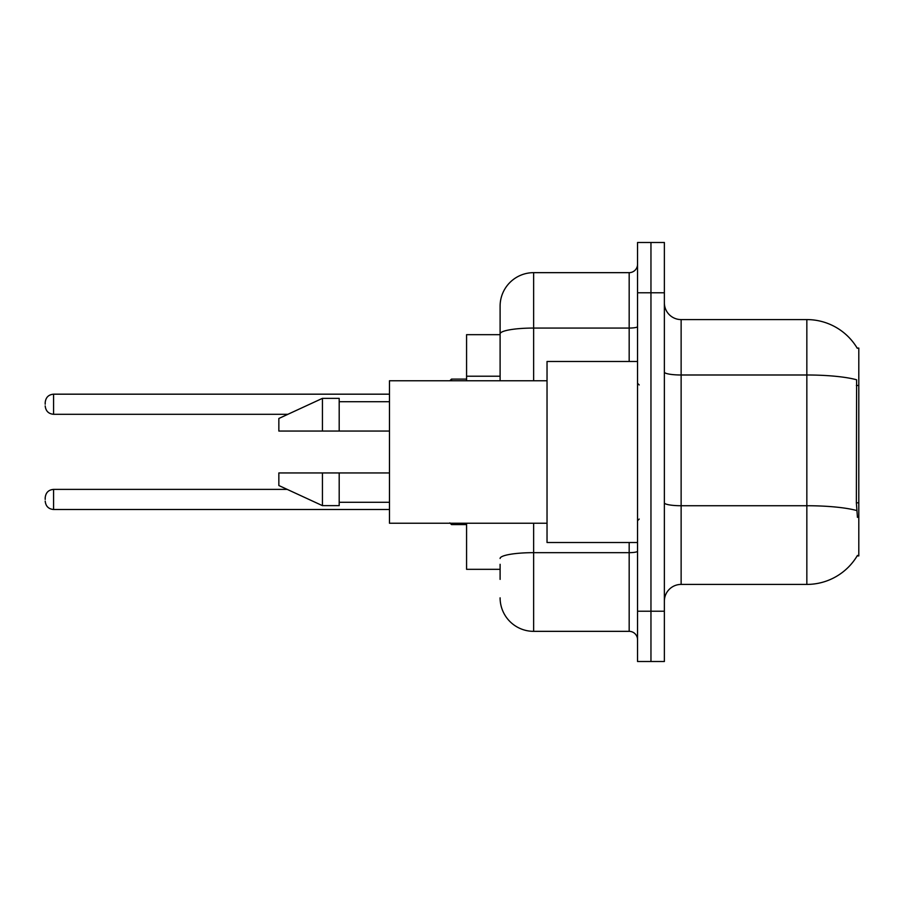 <?xml version="1.0" encoding="UTF-8"?>
<svg xmlns="http://www.w3.org/2000/svg" width="904" height="904" viewBox="0 0 904 904"><rect width="100%" height="100%" fill="white"/><g stroke="black" fill="none" stroke-linecap="round" stroke-linejoin="round"><path stroke-width="1.36" d="M857.444 517.37L856.37 502.805L856.608 379.782A58.67 10.193 180 0 0 806.843 374.99L806.843 319.587A58.67 58.67 0 0 1 857.274 348.289A58.67 58.67 0 0 0 806.843 319.587A58.67 58.67 0 0 1 857.15 348.074L858.8 348.074L858.8 555.926L857.15 555.926L857.444 555.418A58.67 58.67 0 0 1 806.843 584.413L681.13 584.413A16.758 16.758 0 0 0 664.372 601.171M500.104 366.165L500.104 324.615L500.104 334.672L466.577 334.672L466.577 380.765M500.104 569.328L466.577 569.328L466.577 523.235M650.959 611.228L650.959 661.513L664.372 661.513L664.372 611.228L650.959 611.228L650.959 661.513L637.546 661.513L637.546 611.228L650.959 611.228L650.959 292.772L650.959 611.228M637.546 611.228L637.546 242.487L650.959 242.487L650.959 292.772L650.959 242.487L664.372 242.487L664.372 611.228M857.15 348.074A58.67 58.67 0 0 0 806.843 319.587L681.13 319.587A16.758 16.758 0 0 1 664.372 302.829A16.758 16.758 0 0 0 681.13 319.587L681.13 584.413M500.104 579.385L500.104 564.299M533.631 523.235L533.631 631.342L629.173 631.342L629.173 542.513M500.104 380.765L500.104 306.173A33.527 33.527 0 0 1 533.631 272.658L629.173 272.658A8.385 8.385 0 0 0 637.546 264.273M500.104 306.173L500.104 324.615M637.546 639.727A8.385 8.385 0 0 0 629.173 631.342M533.631 631.342A33.527 33.527 0 0 1 500.104 597.826M45.2 499.437L45.2 497.754L45.2 499.437M45.2 404.235L45.2 402.551L45.2 404.235M637.546 361.487L547.033 361.487L547.033 542.513L637.546 542.513M547.033 380.765L389.477 380.765L389.477 523.235L547.033 523.235M322.434 431.05L278.85 431.05L278.85 418.473L322.434 398.359L322.434 431.05L389.477 431.05M322.434 398.359L339.192 398.359L339.192 431.05M389.477 472.95L339.192 472.95L339.192 505.641L322.434 505.641L322.434 472.95L278.85 472.95L278.85 485.527L322.434 505.641M278.85 472.95L289.947 472.95M339.192 472.95L322.434 472.95M858.8 502.805L856.37 502.805M858.8 385.477L856.37 385.477M500.104 376.222L466.577 376.222M806.843 584.413L806.843 374.99L681.13 374.99A16.758 2.915 0 0 1 664.372 372.075M856.789 510.568A58.67 10.193 180 0 0 806.843 505.731L681.13 505.731A16.758 2.915 -0 0 1 664.372 502.816M664.372 292.772L637.546 292.772M637.546 551.203A8.385 1.458 0 0 1 629.173 552.66L533.631 552.66A33.527 5.819 180 0 0 500.104 558.48M533.631 272.658L533.631 328.062L629.173 328.062L629.173 272.658M500.104 333.881A33.527 5.819 180 0 1 533.631 328.062L533.631 380.765M629.173 361.487L629.173 328.062A8.385 1.458 0 0 0 637.546 326.604M45.2 497.754C45.742 492.623 48.533 489.832 53.585 489.38L53.585 509.494L389.477 509.494M451.503 523.235L451.503 524.58L466.577 524.58M389.477 394.178L53.585 394.178L53.585 414.292C48.533 413.84 45.742 411.037 45.2 405.907M466.577 379.092L451.503 379.092L451.503 380.765M53.585 489.38L287.212 489.38M53.585 509.494C48.533 509.042 45.742 506.251 45.2 501.11M451.503 524.58L449.819 522.896M53.585 414.292L287.935 414.292M53.585 394.178C48.533 394.619 45.742 397.421 45.2 402.551M451.503 379.092L449.819 380.765M639.23 384.957L637.546 383.273M339.192 401.715L389.477 401.715M339.192 502.285L389.477 502.285M639.23 519.043L637.546 520.727"/></g></svg>
